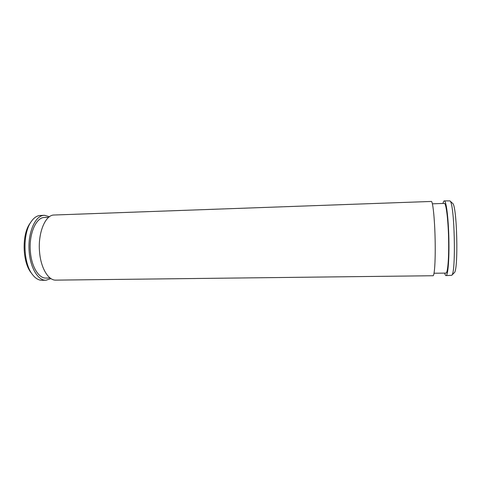<?xml version="1.0" encoding="UTF-8"?>
<svg xmlns="http://www.w3.org/2000/svg" width="481" height="481" viewBox="0 0 481 481"><rect width="100%" height="100%" fill="white"/><g stroke="black" fill="none" stroke-linecap="round" stroke-linejoin="round"><path stroke-width="0.72" d="M32.431 274.507L31.085 272.709C22.379 262.031 21.723 234.614 29.912 223.533L31.169 221.669C22.397 233.519 23.1 263.083 32.431 274.507C35.402 278.373 38.594 280.297 42.009 280.291L45.954 280.243L50.95 278.595M49.477 216.703L44.408 215.296L39.388 215.548C36.37 216.065 33.634 218.109 31.169 221.669M44.408 215.296L43.344 215.404C34.62 216.312 27.429 234.073 29.233 252.248C30.507 268.32 38.288 280.682 45.954 280.243M48.689 217.316L44.577 217.46C36.051 217.178 28.638 234.211 30.405 251.93C31.596 266.919 38.847 278.481 46.02 278.072L50.138 278.018M39.562 252.014C37.795 233.766 44.793 215.951 53.283 215.043L431.439 201.443C433.05 202.032 434.944 222.174 435.191 243.206C435.467 261.784 434.427 276.142 433.014 275.739L55.874 280.128C48.413 280.561 40.825 268.151 39.562 252.014M451.677 275.324L454.214 272.787C458.633 270.959 457.064 204.918 452.561 203.307L449.903 200.896C454.569 202.429 456.265 273.569 451.677 275.324L446.031 275.589C445.562 275.571 445.099 274.747 444.636 273.106M442.977 203.445C443.362 201.786 443.789 200.938 444.252 200.902L449.903 200.896M444.252 200.902L444.498 200.974C446.506 201.551 448.755 221.771 448.941 242.899C449.176 261.562 447.787 275.986 446.031 275.589M432.371 203.818L444.288 203.397C446.212 202.621 448.484 221.981 448.659 242.574C448.881 259.962 447.589 273.455 445.947 273.094L434.024 273.238"/></g></svg>
